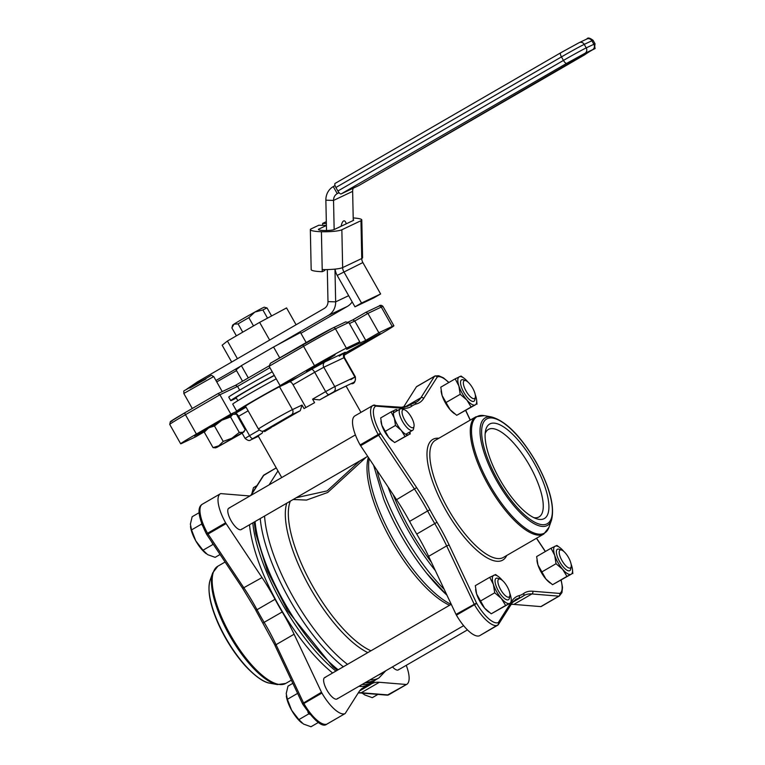 <?xml version="1.0" encoding="UTF-8"?>
<svg xmlns="http://www.w3.org/2000/svg" width="765" height="765" viewBox="0 0 765 765"><rect width="100%" height="100%" fill="white"/><g stroke="black" fill="none" stroke-linecap="round" stroke-linejoin="round"><path stroke-width="1.15" d="M231.891 327.898L232.646 325.115A18.197 0.488 150.5 0 1 233.985 324.14L238.078 323.901A20.215 0.545 -29.5 0 1 248.845 317.666L254.869 312.053A18.197 0.488 150.5 0 0 233.985 324.14L231.891 327.898L236.385 335.845M267.052 307.97L264.298 307.205A18.197 0.488 150.5 0 0 254.869 312.053L262.883 309.949A20.215 0.545 -29.5 0 1 267.052 307.97A20.215 0.545 -29.5 0 1 267.061 307.97L271.585 315.964M253.511 325.928L248.845 317.666M267.521 318.144L262.883 309.949M242.744 332.153L238.078 323.901M293.11 499.516L306.526 500.071L327.697 492.478L366.167 457.231M359.789 460.922L327.143 490.901L296.237 497.709M446.961 595.189A107.148 37.236 -120.1 0 1 426.641 573.224A107.148 37.236 -120.1 0 1 400.898 534.965A107.148 37.236 -120.1 0 1 383.6 498.876L373.626 465.263M274.013 425.904L264.91 430.226A4.045 3.787 64.6 0 1 264.652 430.36L274.013 425.904A50.538 1.348 -29.5 0 1 300.262 410.709L302.041 405.058L304.03 408.577A50.538 1.348 -29.5 0 1 314.578 402.677L312.589 399.158L319.627 399.894A50.538 1.348 -29.5 0 1 346.201 386.268L360.975 412.373M271.078 427.31L271.221 427.578A50.538 1.348 -29.5 0 0 264.614 431.603L264.059 430.628M263.217 430.944L262.108 433.191A50.538 1.348 -29.5 0 0 258.226 436.04L281.721 477.561M352.789 319.894L365.947 312.273L367.917 313.411L381.286 307.061A2.018 1.893 -115.4 0 0 378.656 306.258M348.391 321.979L352.875 319.847L354.788 321.004L367.917 313.411L378.866 332.756L392.235 326.416A28.305 0.755 -29.5 0 1 393.899 325.775A28.305 0.755 -29.5 0 1 378.187 335.481L343.915 355.323M345.551 321.96L348.821 322.467L359.76 341.812L346.641 349.414L365.737 340.358L354.788 321.004L349.433 323.547M270.399 363.27L269.117 366.272L303.571 346.335A2.018 0.698 -120.1 0 1 303.189 344.279A2.018 0.698 -120.1 0 1 303.208 344.269A26.278 0.698 150.5 0 1 332.813 327.994A2.018 1.893 -115.4 0 1 332.938 327.927L270.399 363.27M235.553 385.292L237.552 386.401L269.902 367.669M217.929 393.64L185.073 412.66A2.018 0.698 -120.1 0 1 185.092 412.651L170.346 421.687L169.725 424.422A28.305 0.755 -29.5 0 1 185.446 414.716A2.018 0.698 -120.1 0 1 185.073 412.66L217.977 393.612L219.899 394.769L237.552 386.401L239.674 390.16M365.737 340.358L378.866 332.756M204.551 431.67L195.716 436.786L182.338 443.136A28.305 0.755 -29.5 0 1 180.674 443.776A28.305 0.755 -29.5 0 1 196.395 434.061L230.848 414.114L238.498 410.489A30.323 0.813 -29.5 0 1 236.71 411.178A30.323 0.813 -29.5 0 1 258.054 398.183A30.323 0.813 -29.5 0 1 287.716 381.993A30.323 0.813 -29.5 0 1 289.495 381.314A30.323 0.813 -29.5 0 1 286.626 383.37L297.709 377.25L280.067 385.627L314.511 365.68A28.305 0.755 -29.5 0 1 346.392 348.151L359.76 341.812M280.067 385.627L269.117 366.272M230.848 414.114L219.899 394.769L185.446 414.716L196.395 434.061M245.804 406.722A30.323 0.813 -29.5 0 1 238.498 410.489L245.938 406.961M305.924 407.516L293.062 384.776A4.045 1.406 59.9 0 0 289.801 381.869L289.505 382.003M236.328 398.03A30.323 0.813 -29.5 0 1 232.531 399.932A30.323 0.813 -29.5 0 1 230.743 400.621A30.323 0.813 -29.5 0 1 245.871 391.211A30.323 0.813 -29.5 0 1 274.233 375.319M237.829 400.688L236.079 397.599A24.184 0.65 -29.5 0 1 250.624 388.658A24.184 0.65 -29.5 0 1 274.348 375.529M230.743 400.621L228.754 397.102A30.323 0.813 -29.5 0 1 243.882 387.692A30.323 0.813 -29.5 0 1 272.235 371.8M236.71 411.178L232.732 404.14A30.323 0.813 -29.5 0 1 247.86 394.73A30.323 0.813 -29.5 0 1 276.222 378.838M264.91 430.226L291.159 415.032A4.045 3.787 -115.4 0 0 292.45 409.61A20.215 0.545 150.5 0 0 272.675 420.406A20.215 0.545 150.5 0 0 258.446 429.06L245.508 406.196A20.215 0.545 -29.5 0 1 259.737 397.542A20.215 0.545 -29.5 0 1 279.512 386.746L286.626 383.37M344.413 353.573L380.119 333.55L344.499 353.43M326.215 360.573L335.099 354.903L324.465 360.487L306.545 371.503L326.215 360.573L325.756 359.76M217.107 422.902L194.463 435.993L205.364 430.265M349.586 350.934L349.318 350.447M472.636 388.065A10.337 3.595 -120.1 0 1 475.342 397.245A10.337 3.595 -120.1 0 1 466.277 391.412A10.337 3.595 -120.1 0 1 465.732 380.635A10.337 3.595 -120.1 0 1 472.636 388.065M465.732 380.635L463.37 379.832A12.355 4.294 59.9 0 0 461.553 379.87A12.355 4.294 59.9 0 0 463.858 392.407A12.355 4.294 59.9 0 0 473.937 401.252A12.355 4.294 59.9 0 0 474.874 399.693L475.342 397.245M568.481 557.465A10.337 3.595 -120.1 0 1 571.187 566.645A10.337 3.595 -120.1 0 1 562.122 560.812A10.337 3.595 -120.1 0 1 561.567 550.035A10.337 3.595 -120.1 0 1 568.481 557.465M561.567 550.035L559.215 549.232A12.355 4.294 59.9 0 0 557.398 549.27A12.355 4.294 59.9 0 0 559.693 561.806A12.355 4.294 59.9 0 0 569.782 570.652A12.355 4.294 59.9 0 0 570.709 569.093L571.187 566.645M507.166 586.545A10.337 3.595 -120.1 0 1 509.873 595.734A10.337 3.595 -120.1 0 1 500.798 589.892A10.337 3.595 -120.1 0 1 500.253 579.124A10.337 3.595 -120.1 0 1 507.166 586.545M500.253 579.124L497.9 578.311A12.355 4.294 59.9 0 0 496.074 578.35A12.355 4.294 59.9 0 0 498.378 590.886A12.355 4.294 59.9 0 0 508.457 599.731A12.355 4.294 59.9 0 0 509.394 598.173L509.873 595.734M411.321 417.155A10.337 3.595 -120.1 0 1 414.028 426.334A10.337 3.595 -120.1 0 1 404.962 420.492A10.337 3.595 -120.1 0 1 404.408 409.724A10.337 3.595 -120.1 0 1 411.321 417.155M404.408 409.724L402.055 408.912A12.355 4.294 59.9 0 0 400.238 408.95A12.355 4.294 59.9 0 0 402.533 421.486A12.355 4.294 59.9 0 0 412.612 430.332A12.355 4.294 59.9 0 0 413.549 428.773L414.028 426.334M325.46 677.388A12.355 4.294 59.9 0 0 324.647 677.599A12.355 4.294 59.9 0 0 326.942 690.135A12.355 4.294 59.9 0 0 337.021 698.981A12.355 4.294 59.9 0 0 337.614 698.378M467.444 629.901L398.345 669.901A12.355 4.294 59.9 0 1 392.455 666.889A12.355 4.294 59.9 0 0 398.345 669.901A12.355 4.294 59.9 0 0 398.938 669.298M229.615 507.989A12.355 4.294 59.9 0 0 228.802 508.199A12.355 4.294 59.9 0 0 231.097 520.736A12.355 4.294 59.9 0 0 241.185 529.581A12.355 4.294 59.9 0 0 241.778 528.978M347.52 664.355A107.148 37.236 -120.1 0 1 293.282 597.264A107.148 37.236 -120.1 0 1 264.566 516.05M382.816 672.473A107.148 37.236 -120.1 0 1 378.35 675.065M269.089 484.876L277.953 470.905M406.253 665.321A29.07 10.108 -120.1 0 1 406.712 684.369A29.07 10.108 -120.1 0 1 406.607 684.426A4.045 1.406 -120.1 0 1 406.282 684.484L379.335 682.284L361.281 692.736L388.238 694.936A4.045 1.406 59.9 0 0 388.563 694.878A29.07 10.108 59.9 0 0 388.668 694.811A29.07 10.108 59.9 0 0 388.773 694.754M326.722 724.206A2.018 1.893 -112.7 0 0 326.942 724.101L344.996 713.649A4.045 1.406 -120.1 0 0 345.044 713.621A4.045 1.406 -120.1 0 0 345.235 713.439L358.823 692.019A92.995 32.321 -120.1 0 1 363.059 687.84A92.995 32.321 -120.1 0 1 365.89 686.674A111.193 38.642 -120.1 0 0 369.285 685.277A111.193 38.642 -120.1 0 0 370.48 684.493A92.995 32.321 -120.1 0 1 371.484 683.843A92.995 32.321 -120.1 0 1 379.335 682.284M485.173 433.602A50.538 17.566 -120.1 0 1 488.395 429.442A50.538 17.566 -120.1 0 1 488.835 429.203A50.538 17.566 -120.1 0 1 529.275 465.005A50.538 17.566 -120.1 0 1 539.038 516.92A50.538 17.566 -120.1 0 1 533.827 517.647M263.093 622.94L282.209 611.962A92.995 32.321 -120.1 0 1 294.095 634.223L276.041 644.675L303.447 702.7A4.045 1.406 59.9 0 0 303.868 703.494A29.07 10.108 59.9 0 0 326.942 724.101A4.045 1.406 59.9 0 0 326.999 724.073A4.045 1.406 59.9 0 0 327.057 724.034M282.209 611.962A111.193 38.642 -120.1 0 1 275.046 599.291L257.002 609.734A111.193 38.642 59.9 0 0 264.164 622.404A92.995 32.321 -120.1 0 1 276.041 644.675L275.046 645.603L302.452 703.628L321.491 692.249L294.095 634.223M242.763 588.304L262.032 577.565A92.995 32.321 -120.1 0 1 275.046 599.291M262.032 577.565L226.077 523.595A4.045 1.406 -120.1 0 1 225.608 522.82A29.07 10.108 -120.1 0 1 220.425 493.731A29.07 10.108 -120.1 0 1 220.53 493.674A4.045 1.406 -120.1 0 1 220.865 493.616L247.812 495.816A92.995 32.321 -120.1 0 0 250.145 495.844M375.328 680.028A110.294 38.336 -120.1 0 1 372.115 682.61A110.294 38.336 -120.1 0 1 362.228 684.398M335.902 671.087A110.294 38.336 -120.1 0 1 252.794 522.868M249.505 524.761A110.294 38.336 59.9 0 0 332.622 672.98M358.948 686.291A110.294 38.336 59.9 0 0 368.835 684.503L372.115 682.61M355.409 434.903L228.802 508.199A12.355 4.294 59.9 0 0 231.097 520.736A12.355 4.294 59.9 0 0 241.185 529.581L367.688 456.351M451.264 604.293L324.647 677.599A12.355 4.294 59.9 0 0 326.942 690.135A12.355 4.294 59.9 0 0 337.021 698.981L463.628 625.684M344.996 713.649A29.07 10.108 -120.1 0 1 321.912 693.042A4.045 1.406 -120.1 0 1 321.491 692.249M403.432 407.286L416.437 386.784A4.045 1.406 -120.1 0 1 416.619 386.602A4.045 1.406 -120.1 0 1 416.676 386.574L434.616 376.189M541.343 606.425A29.07 10.108 -120.1 0 1 541.238 606.482A29.07 10.108 -120.1 0 1 541.132 606.549A4.045 1.406 -120.1 0 1 540.807 606.607L513.851 604.407L531.895 593.956L558.852 596.155A4.045 1.406 59.9 0 0 559.177 596.098A29.07 10.108 59.9 0 0 559.282 596.04L561.95 592.607L562.514 587.386L561.223 580.319M511.173 604.398A92.995 32.321 -120.1 0 1 513.851 604.407M490.126 423.791A54.583 18.972 59.9 0 0 485.507 430.925A54.583 18.972 59.9 0 0 500.578 480.783A54.583 18.972 59.9 0 0 536.313 518.68A54.583 18.972 59.9 0 0 538.617 471.546A54.583 18.972 59.9 0 0 490.126 423.791M510.561 603.231L498.34 622.509A2.018 0.698 -120.1 0 1 498.216 622.614A27.052 9.4 -120.1 0 1 476.738 603.432A2.018 0.698 -120.1 0 1 476.528 603.04L449.132 545.015A95.013 33.019 59.9 0 0 436.997 522.265L416.734 534.075A92.995 32.321 -120.1 0 1 428.61 556.346L446.655 545.894L474.061 603.92A4.045 1.406 59.9 0 0 474.482 604.713A29.07 10.108 59.9 0 0 497.556 625.321A4.045 1.406 59.9 0 0 497.613 625.292A4.045 1.406 59.9 0 0 497.709 625.225M416.734 534.075A111.193 38.642 -120.1 0 1 409.571 521.405L427.616 510.963A111.193 38.642 59.9 0 0 434.778 523.633A92.995 32.321 -120.1 0 1 446.655 545.894L449.132 545.015M436.997 522.265A109.166 37.944 -120.1 0 1 429.959 509.825A95.013 33.019 59.9 0 0 416.657 487.621L396.557 499.679A92.995 32.321 -120.1 0 1 409.571 521.405M396.557 499.679L360.602 445.718A4.045 1.406 -120.1 0 1 360.124 444.943A29.07 10.108 -120.1 0 1 354.95 415.854A29.07 10.108 -120.1 0 1 355.056 415.797L372.89 405.469M431.412 562.275A110.294 38.336 -120.1 0 1 393.105 494.506M479.626 635.705A4.045 1.406 -120.1 0 1 479.569 635.744A4.045 1.406 -120.1 0 1 479.512 635.772A29.07 10.108 -120.1 0 1 456.437 615.165A4.045 1.406 -120.1 0 1 456.017 614.372L428.61 556.346M337.881 191.011A4.045 1.406 59.9 0 0 341.152 193.918L566.722 63.332A4.045 1.406 -120.1 0 1 563.451 60.416L337.881 191.011L335.892 187.492L561.462 56.897A20.215 0.545 -29.5 0 1 584.24 44.38L591.881 40.755A20.215 0.545 -29.5 0 1 593.066 40.296C589.748 37.81 587.683 37.37 586.86 39.005A4.045 3.787 64.6 0 1 591.881 40.755L593.87 44.274L586.229 47.899A20.215 0.545 150.5 0 0 563.451 60.416L561.462 56.897A4.045 1.406 59.9 0 1 560.716 52.795L579.22 42.63A4.045 3.787 64.6 0 1 584.24 44.38L586.229 47.899A4.045 3.787 -115.4 0 1 584.938 53.321L592.579 49.696A4.045 3.787 -115.4 0 0 593.87 44.274A20.215 0.545 150.5 0 1 595.055 43.815L593.066 40.296M592.579 49.696L358.976 185.465A4.045 1.406 59.9 0 0 359.014 185.446A4.045 1.406 59.9 0 0 359.043 185.426M358.976 185.465L341.152 193.918M560.678 52.814L335.175 183.37A4.045 1.406 59.9 0 0 335.137 183.39A4.045 1.406 59.9 0 0 335.892 187.492M335.032 185.551L333.253 186.584A16.17 15.157 -115.4 0 0 325.871 200.191L326.502 230.533M341.133 226.239A10.108 3.175 -88.3 0 1 344.126 220.827A10.108 3.175 -88.3 0 1 346.268 223.81M334.152 229.557L333.54 200.42A8.09 7.583 64.6 0 1 337.231 193.612L338.981 192.608M353.248 220.492L352.646 191.365A8.09 7.583 64.6 0 1 353.21 188.2M197.81 382.758L197.341 381.926L324.284 308.438A8.09 7.583 -115.4 0 0 327.984 301.63L327.315 269.567M352.168 301.879A16.17 15.157 64.6 0 1 347.367 306.411L328.271 315.467A16.17 15.157 -115.4 0 0 335.653 301.85L334.974 269.117M328.271 315.467L276.739 345.302M240.745 366.139L215.95 380.492M197.341 381.926L185.474 390.026M236.509 370.585L216.753 381.917M300.922 333.301L347.367 306.411M335.099 269.108A16.17 15.157 -115.4 0 0 337.193 275.41L354.97 306.822L374.066 297.757L380.626 293.961L362.859 262.558A8.09 7.583 64.6 0 1 361.749 258.532A16.17 2.438 -1.2 0 0 362.572 257.738L361.788 219.918A16.17 2.438 -1.2 0 0 353.201 217.948M380.626 293.961L361.529 303.026L343.762 271.613A8.09 7.583 64.6 0 1 342.644 267.587L361.749 258.532L360.965 220.703A16.17 2.438 -1.2 0 0 361.788 219.918M361.529 303.026L354.97 306.822M353.229 219.689A8.09 1.214 178.8 0 1 353.698 220.081A8.09 1.214 178.8 0 1 353.287 220.483L334.19 229.538A8.09 1.214 -1.2 0 1 323.968 230.514L323.968 230.514A8.09 1.214 -1.2 0 1 318.422 229.481A8.09 1.214 -1.2 0 1 318.833 229.079L318.852 229.854M324.781 269.586L324.8 270.485L322.247 271.69L322.208 269.548A16.17 2.438 -1.2 0 0 342.644 267.587L341.859 229.768L360.965 220.703M326.32 221.668L322.62 223.418L322.667 225.34M326.359 223.533L322.62 223.418M321.415 231.728L322.247 271.69A16.17 2.438 178.8 0 1 311.173 269.605L310.341 229.643A16.17 2.438 -1.2 0 0 321.415 231.728L321.424 231.728A16.17 2.438 -1.2 0 0 341.859 229.768M326.397 225.455L318.804 225.235L311.164 228.85A16.17 2.438 -1.2 0 0 310.341 229.643M326.397 225.493L318.833 229.079M256.954 485.632L253.473 487.649L251.828 493.721M206.12 553.621A20.215 7.028 -120.1 0 1 206.043 553.564A20.215 7.028 -120.1 0 1 195.811 540.912L203.021 550.217L207.611 554.635L215.137 557.35L220.081 554.491M199.139 512.684L192.158 516.729L190.38 524.168L191.537 529.906L195.811 540.912A20.215 7.028 -120.1 0 1 190.514 526.731A20.215 7.028 -120.1 0 1 190.485 526.54M211.207 541.18L213.043 544.412L203.021 550.217M201.587 523.432L202.448 525.698M201.549 524.102L191.537 529.906M213.043 544.412L213.578 544.728M362.342 693.138L364.781 694.945L372.297 697.67L377.929 694.41M363.279 693.941A20.215 7.028 -120.1 0 1 363.203 693.874A20.215 7.028 -120.1 0 1 362.285 693.128M301.965 723.021A20.215 7.028 -120.1 0 1 301.888 722.963A20.215 7.028 -120.1 0 1 291.656 710.312L298.866 719.616L303.456 724.034L310.982 726.75L318.364 722.476M292.852 683.317L287.994 686.129L286.215 693.568L287.372 699.306L291.656 710.312A20.215 7.028 -120.1 0 1 286.349 696.131A20.215 7.028 -120.1 0 1 286.33 695.94M307.817 711.938L308.888 713.812L298.866 719.616M297.422 692.975L299.058 696.456M297.394 693.501L287.372 699.306M308.888 713.812L309.643 714.261M454.42 413.693L453.607 413.071A16.17 5.623 -120.1 0 1 450.088 409.657L456.715 415.319L475.218 404.915A16.17 5.623 59.9 0 0 476.585 399.77A16.17 5.623 59.9 0 0 475.648 395.792A16.17 5.623 59.9 0 0 475.228 394.597M467.979 382.06A16.17 5.623 59.9 0 0 467.683 381.716A16.17 5.623 59.9 0 0 464.164 378.302A16.17 5.623 59.9 0 0 459.296 376.772A16.17 5.623 59.9 0 0 458.866 385.904L455.175 378.847L440.793 387.176L442.132 395.591L450.088 409.657A16.17 5.623 -120.1 0 1 442.132 395.591A16.17 5.623 -120.1 0 1 441.185 391.603A16.17 5.623 -120.1 0 1 441.147 391.317M455.175 378.847L461.066 376.055L464.164 378.302M476.624 400.066L476.987 404.197M466.822 399.971L460.195 394.31L458.866 385.904A16.17 5.623 59.9 0 0 466.822 399.971A16.17 5.623 59.9 0 0 475.218 404.915L471.106 406.99L466.822 399.971M471.106 406.99L456.715 415.319M460.195 394.31L445.813 402.639M392.187 440.803A14.153 4.915 -120.1 0 1 391.9 440.592A14.153 4.915 -120.1 0 1 388.821 437.599L394.616 442.553L408.634 434.711A14.153 4.915 59.9 0 0 409.935 431.89M397.551 410.499A14.153 4.915 59.9 0 0 394.702 410.088A14.153 4.915 59.9 0 0 394.329 418.072L391.106 411.895L380.683 417.929L381.859 425.292L388.821 437.599A14.153 4.915 -120.1 0 1 381.859 425.292A14.153 4.915 -120.1 0 1 381.027 421.811A14.153 4.915 -120.1 0 1 380.999 421.553M391.106 411.895L396.251 409.457L397.666 410.442M410.03 431.833L410.183 434.08M401.29 430.389L395.495 425.436L394.329 418.072A14.153 4.915 59.9 0 0 401.29 430.389A14.153 4.915 59.9 0 0 408.634 434.711L405.039 436.528L401.29 430.389M405.039 436.528L394.616 442.553M395.495 425.436L385.082 431.46M550.265 583.093L549.452 582.471A16.17 5.623 -120.1 0 1 545.933 579.057L552.55 584.718L571.053 574.314A16.17 5.623 59.9 0 0 572.43 569.17A16.17 5.623 59.9 0 0 571.484 565.192A16.17 5.623 59.9 0 0 571.073 563.996M563.815 551.46A16.17 5.623 59.9 0 0 563.528 551.116A16.17 5.623 59.9 0 0 560.009 547.702A16.17 5.623 59.9 0 0 555.132 546.172A16.17 5.623 59.9 0 0 554.702 555.304L551.02 548.247L536.628 556.576L537.967 564.991L545.933 579.057A16.17 5.623 -120.1 0 1 537.967 564.991A16.17 5.623 -120.1 0 1 537.03 561.003A16.17 5.623 -120.1 0 1 536.992 560.716M551.02 548.247L556.901 545.455L560.009 547.702M572.469 569.466L572.822 573.597M562.667 569.37L556.04 563.709L554.702 555.304A16.17 5.623 59.9 0 0 562.667 569.37A16.17 5.623 59.9 0 0 571.053 574.314L566.942 576.389L562.667 569.37M566.942 576.389L552.55 584.718M556.04 563.709L541.649 572.038M488.95 612.172L488.127 611.551A16.17 5.623 -120.1 0 1 484.608 608.146L491.235 613.807L509.739 603.403A16.17 5.623 59.9 0 0 511.116 598.249A16.17 5.623 59.9 0 0 510.169 594.271A16.17 5.623 59.9 0 0 509.758 593.076M502.5 580.539A16.17 5.623 59.9 0 0 502.203 580.195A16.17 5.623 59.9 0 0 498.684 576.791A16.17 5.623 59.9 0 0 493.817 575.261A16.17 5.623 59.9 0 0 493.387 584.384L489.705 577.326L475.314 585.655L476.652 594.07L484.608 608.146A16.17 5.623 -120.1 0 1 476.652 594.07A16.17 5.623 -120.1 0 1 475.706 590.092A16.17 5.623 -120.1 0 1 475.667 589.796M489.705 577.326L495.586 574.544L498.684 576.791M511.144 598.546L511.508 602.686M501.343 598.46L494.726 592.798L493.387 584.384A16.17 5.623 59.9 0 0 501.343 598.46A16.17 5.623 59.9 0 0 509.739 603.403L505.627 605.469L501.343 598.46M505.627 605.469L491.235 613.807M494.726 592.798L480.334 601.127M208.682 427.836L204.303 432.196L205.584 429.882L221.812 420.243L214.487 425.99L208.682 427.836M215.759 447.86L213.033 447.621L218.838 445.775L223.217 441.424L231.958 438.182L239.282 432.426L242.935 432.292L216.686 447.487L240.784 433.994L243.882 431.948L242.935 432.292L244.695 430.561L245.163 429.643L236.433 414.209L232.78 414.353L234.635 413.98M230.552 417.002L221.812 420.243L232.78 414.353L230.552 417.002L239.282 432.426M213.033 447.621L204.303 432.196M223.217 441.424L214.487 425.99M221.716 444.57L238.489 434.969L221.716 444.57M272.751 338.264L236.768 359.101M296.084 324.762L286.559 307.922L259.631 322.381L227.435 341.027L222.156 345.206L231.68 362.046M237.38 358.613L227.435 341.027M269.586 339.966L259.631 322.381M242.543 381.238L236.089 369.839L241.367 365.651L273.564 347.004L300.492 332.546L306.163 342.567M273.564 347.004L279.713 357.867M241.367 365.651L248.3 377.91M451.111 604.388A92.154 32.025 -120.1 0 1 393.459 539.765A92.154 32.025 -120.1 0 1 369.189 458.608M368.357 457.355A90.978 31.614 59.9 0 0 389.911 538.072A90.978 31.614 59.9 0 0 449.6 605.258M314.511 365.68L303.571 346.335A28.305 0.755 -29.5 0 1 335.443 328.807A2.018 1.893 -115.4 0 0 332.938 327.927L345.723 321.864M346.392 348.151L335.443 328.807L348.821 322.467M268.974 365.938L235.61 385.254L268.974 365.938M185.054 412.67A26.278 0.698 150.5 0 0 172.039 421.075M392.235 326.416L381.286 307.061A28.305 0.755 -29.5 0 1 382.959 306.421C381.582 305.005 380.195 304.929 378.78 306.191L366.005 312.254M237.867 416.734L238.623 416.294A4.045 1.406 59.9 0 0 235.352 413.387L234.329 413.98M259.23 430.054L249.562 435.648L238.623 416.294L248.118 410.805M246.072 407.181L235.352 413.387M250.824 439.856A4.045 3.787 64.6 0 1 250.566 439.99L258.369 436.289L252.832 438.565A4.045 1.406 -120.1 0 1 249.562 435.648L245.077 438.422L242.113 433.181M293.062 384.776L314.692 372.259A4.045 1.406 59.9 0 0 311.432 369.342L289.801 381.869M350.886 379.631L354.903 377.04L334.745 386.593L325.641 391.603L314.692 372.259L323.805 367.248A4.045 3.787 64.6 0 1 325.096 361.835L311.432 369.342M319.627 399.894L333.454 392.015A4.045 3.787 -115.4 0 0 334.745 386.593L323.805 367.248L343.954 357.695A4.045 3.787 64.6 0 1 345.245 352.273L325.096 361.835M333.454 392.015L353.612 382.452A4.045 3.787 -115.4 0 0 354.903 377.04L343.954 357.695L344.432 357.504C344.135 353.535 344.441 351.852 345.34 352.464L344.183 353.21M339.22 356.155L345.245 352.273M328.902 394.52A4.045 1.406 -120.1 0 1 325.641 391.603L312.589 399.158M302.041 405.058L292.45 409.61L279.512 386.746M291.159 415.032L300.262 410.709M353.612 382.452L351.604 383.753A4.045 1.406 59.9 0 0 351.642 383.734L351.604 383.753M252.832 438.565L262.108 433.191M361.463 344.47L361.08 343.791M203.261 431.431L202.897 430.81M367.822 652.602A92.154 32.025 -120.1 0 1 310.16 587.989A92.154 32.025 -120.1 0 1 286.741 503.207M290.308 501.142A90.978 31.614 59.9 0 0 310.255 581.754A90.978 31.614 59.9 0 0 370.949 650.795M385.799 670.742L378.933 677.943A109.672 38.116 -120.1 0 1 370.155 679.808M343.313 666.793A109.672 38.116 -120.1 0 1 260.234 518.555M255.07 521.548A109.672 38.116 59.9 0 0 338.149 669.777M364.991 682.791A109.672 38.116 59.9 0 0 373.769 680.927L378.933 677.943M302.844 704.116L321.912 693.042M302.634 703.714L302.73 704.163C314.53 721.118 322.534 727.802 326.741 724.197L345.044 713.621M275.228 645.689L255.921 610.508L257.002 609.734A92.995 32.321 -120.1 0 0 243.987 588.008L208.032 534.047L226.077 523.595M256.055 610.499L242.715 588.467L206.76 534.506L208.032 534.047A4.045 1.406 59.9 0 1 207.554 533.272L225.608 522.82M206.808 534.333L206.445 533.98L207.554 533.272A29.07 10.108 59.9 0 1 202.381 504.183A29.07 10.108 59.9 0 1 202.486 504.125L220.32 493.798M206.569 533.951L206.445 533.98C195.917 512.789 198.575 506.334 202.381 504.183L220.425 493.731M250.671 495.538L263.265 475.687A2.018 1.865 32.4 0 1 263.868 475.103L251.044 495.318M276.242 467.874L264.107 474.902A4.045 1.406 59.9 0 0 264.049 474.922A4.045 1.406 59.9 0 0 263.868 475.103L276.27 467.931M387.826 695.108A2.018 1.893 -118 0 0 388.563 694.878L406.607 684.426M358.355 692.746A92.995 32.321 -120.1 0 1 361.281 692.736A2.018 1.846 -85.3 0 1 360.277 692.966L387.233 695.165A2.018 1.846 -85.3 0 0 388.238 694.936L406.282 684.484M365.89 686.674L360.64 689.714M277.36 684.579A67.31 23.39 -120.1 0 1 229.596 635.447A67.31 23.39 -120.1 0 1 212.699 572.889L217.853 566.205A67.722 23.533 59.9 0 0 230.456 634.94A67.722 23.533 59.9 0 0 285.125 683.747A67.722 23.533 59.9 0 0 285.718 683.432L277.36 684.579L269.835 683.193A62.128 21.592 59.9 0 1 226.622 639.387A62.128 21.592 59.9 0 1 210.155 580.1L212.699 572.889M444.216 589.375A109.672 38.116 -120.1 0 1 376.963 470.274M388.084 486.97A109.672 38.116 59.9 0 0 435.361 570.642M523.05 596.165A2.018 1.893 -126.1 0 0 523.652 593.487A109.166 37.944 -120.1 0 1 519.148 595.619A2.018 1.884 75.1 0 1 518.46 598.345A111.193 38.642 59.9 0 0 521.854 596.949A111.193 38.642 59.9 0 0 523.05 596.165M519.148 595.619A95.013 33.019 59.9 0 0 511.919 601.08A2.018 1.865 32.4 0 1 511.986 603.116L515.629 599.511A92.995 32.321 -120.1 0 1 518.46 598.345L513.42 601.261M498.34 622.509A2.018 1.865 32.4 0 1 497.958 625.015M511.919 601.08L511.469 601.806M498.216 622.614A2.018 1.893 67.3 0 1 497.556 625.321L479.512 635.772M476.738 603.432L456.437 615.165M476.528 603.04L456.017 614.372M429.959 509.825L427.616 510.963A92.995 32.321 -120.1 0 0 414.601 489.237L378.646 435.266L360.602 445.718M416.657 487.621L380.702 433.659L378.646 435.266A4.045 1.406 59.9 0 1 378.178 434.501L360.124 444.943M380.702 433.659A2.018 0.698 -120.1 0 1 380.463 433.277L378.178 434.501A29.07 10.108 59.9 0 1 372.995 405.412L354.95 415.854M380.463 433.277A27.052 9.4 -120.1 0 1 375.749 406.148A2.018 1.893 -118 0 0 373.1 405.345A29.07 10.108 59.9 0 0 372.995 405.412L401.386 407.257A2.018 1.846 -85.3 0 1 402.868 408.319A95.013 33.019 59.9 0 0 411.905 406.062A2.018 1.893 -126.1 0 0 409.227 405.278A92.995 32.321 -120.1 0 1 408.233 405.928L401.386 407.257M375.749 406.148A2.018 0.698 -120.1 0 1 375.911 406.119A2.018 1.846 -85.3 0 0 373.846 405.115M375.911 406.119L402.868 408.319M411.905 406.062A109.166 37.944 -120.1 0 1 416.409 403.93A2.018 1.884 -104.9 0 0 414.248 402.926L410.432 404.494A111.193 38.642 59.9 0 0 409.227 405.278L407.248 406.425M416.409 403.93A95.013 33.019 59.9 0 0 423.638 398.469A2.018 1.865 -147.6 0 0 420.893 397.762A92.995 32.321 -120.1 0 1 416.648 401.941L414.248 402.926M423.638 398.469L437.226 377.04A2.018 1.865 -147.6 0 0 434.482 376.332L420.893 397.762L404.647 407.162M437.226 377.04A2.018 0.698 -120.1 0 1 437.351 376.935A2.018 1.893 -112.7 0 0 434.721 376.122A4.045 1.406 59.9 0 0 434.663 376.151A4.045 1.406 59.9 0 0 434.482 376.332L416.437 386.784M437.351 376.935A27.052 9.4 -120.1 0 1 448.749 382.567M465.742 410.709L470.188 420.128M536.456 538.273L545.311 551.555M561.061 580.415A27.052 9.4 -120.1 0 1 559.808 593.391A2.018 1.893 62 0 1 559.177 596.098L541.132 606.549M559.808 593.391A2.018 0.698 -120.1 0 1 559.645 593.42A2.018 1.846 94.7 0 1 558.852 596.155L540.807 606.607M559.645 593.42L532.698 591.23A2.018 1.846 94.7 0 1 531.895 593.956A92.995 32.321 -120.1 0 0 524.054 595.514A92.995 32.321 -120.1 0 0 523.317 595.983M532.698 591.23A95.013 33.019 59.9 0 0 523.652 593.487M438.861 438.259A69.749 24.241 59.9 0 0 446.798 511.919A69.749 24.241 59.9 0 0 506.726 555.486M484.302 415.644L491.828 417.03A62.128 21.592 59.9 0 0 485.775 417.594A62.128 21.592 59.9 0 0 501.859 489.342A62.128 21.592 59.9 0 0 551.508 520.124L548.964 527.334A67.31 23.39 -120.1 0 1 489.677 484.876A67.31 23.39 -120.1 0 1 477.743 416.265A67.31 23.39 -120.1 0 1 484.302 415.644L475.945 416.791A67.722 23.533 59.9 0 0 488.548 485.517A67.722 23.533 59.9 0 0 543.217 534.324A67.722 23.533 59.9 0 0 543.81 534.018L503.351 557.436A67.722 23.533 -120.1 0 1 502.758 557.752A67.722 23.533 -120.1 0 1 448.567 509.777A67.722 23.533 -120.1 0 1 435.486 440.21L475.945 416.791M536.055 462.242A60.521 21.038 -120.1 0 1 533.272 521.405A60.521 21.038 -120.1 0 1 481.663 430.198A60.521 21.038 -120.1 0 1 536.055 462.242M586.612 39.139A4.045 3.787 64.6 0 1 586.86 39.005L579.22 42.63A4.045 3.787 64.6 0 0 578.971 42.764L560.745 52.775A4.045 1.406 59.9 0 0 560.716 52.795L335.137 183.39M566.722 63.332L584.938 53.321M584.546 54.879A4.045 1.406 59.9 0 0 584.584 54.86A4.045 1.406 59.9 0 0 584.613 54.831C600.133 44.15 593.391 52.536 595.055 43.815M333.253 186.584L337.231 193.612L339.096 192.732M352.646 191.365L333.54 200.42L325.871 200.191M327.984 301.63L335.653 301.85L348.668 295.682M362.859 262.558L337.193 275.41M322.208 269.548L321.424 231.728M213.712 376.552C209.352 374.917 216.438 373.253 197.274 383.064C179.832 393.927 184.537 389.022 183.801 393.468L213.712 376.552L222.233 391.594M205.938 379L189.911 388.065M352.847 319.866L365.947 312.273M270.332 363.299L303.189 344.279M217.977 393.612L235.63 385.244M180.674 443.776L169.725 424.422M351.642 383.734C354.329 383.848 355.582 381.553 355.381 376.858L344.432 357.504M258.446 429.06C261.161 431.584 263.236 432.015 264.652 430.36M250.566 439.99C249.524 441.061 247.688 440.535 245.077 438.422M393.899 325.775L382.959 306.421M405.785 434.291L412.612 430.332M393.401 412.909L400.238 408.95M510.991 604.685L511.527 604.379M254.162 522.074L255.806 533.807L267.425 570.967L287.659 610.786L332.689 666.621L337.193 670.331M364.542 683.049L373.769 680.927M263.265 475.687L276.232 467.874M387.233 695.165L406.712 684.369M360.277 692.966L358.24 692.937M369.285 685.277L359.627 690.872M225.092 562.017L217.853 566.205M291.369 680.162L285.718 683.432M210.155 580.1C207.191 590.293 209.954 604.972 218.436 624.144C225.646 639.884 234.482 653.664 244.953 665.493C259.287 680.831 267.09 682.877 269.835 683.193M446.97 595.218L426.641 573.224M524.054 595.514L512.502 602.361M511.986 603.116L498.407 624.536L479.569 635.744M416.619 386.602L434.922 376.026L438.67 375.73L443.404 377.814L448.912 382.471M465.856 410.642L470.303 420.061M536.571 538.206L545.426 551.489M559.282 596.04L541.238 606.482M548.964 527.334L543.81 534.018M551.508 520.124C554.921 506.43 549.815 487.114 536.179 462.194C520.965 436.318 506.181 421.266 491.828 417.03M410.432 404.494L406.751 406.626M359.014 185.446L584.584 54.86M183.801 393.468L192.292 408.481M441.185 391.603L441.089 390.886M476.585 399.77L476.681 400.487M391.9 440.592L392.617 441.128M381.027 421.811L380.951 421.18M537.03 561.003L536.934 560.286M572.43 569.17L572.526 569.887M475.706 590.092L475.61 589.375M511.116 598.249L511.202 598.966M243.882 431.948L244.695 430.561"/></g></svg>
